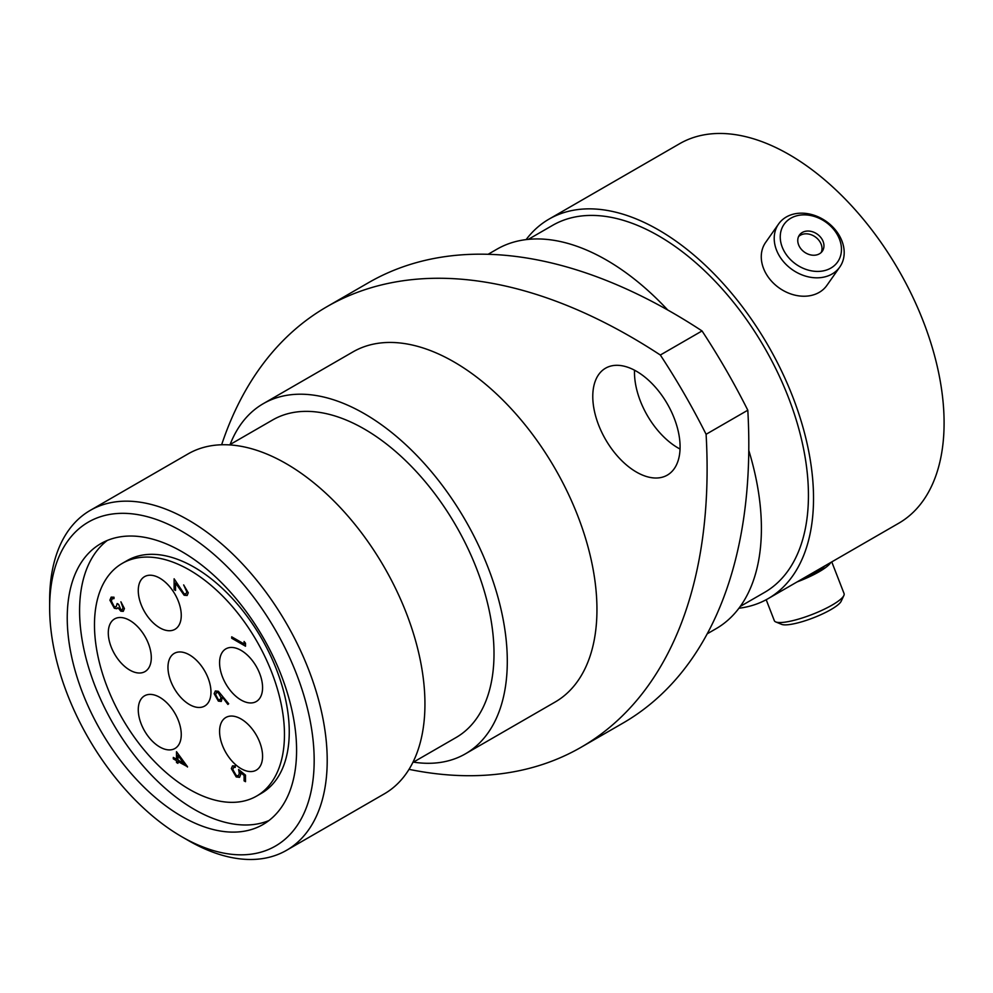 <?xml version="1.0" encoding="UTF-8"?>
<svg xmlns="http://www.w3.org/2000/svg" width="993" height="993" viewBox="0 0 993 993"><rect width="100%" height="100%" fill="white"/><g stroke="black" fill="none" stroke-linecap="round" stroke-linejoin="round"><path stroke-width="1.49" d="M843.864 595.515L841.183 601.237A32.732 6.914 158.8 0 1 830.893 609.603A32.732 6.914 158.8 0 1 781.603 624.349L775.769 621.941A37.411 7.907 -21.2 0 0 832.109 605.085A37.411 7.907 -21.2 0 0 843.864 595.515A37.411 7.907 -21.2 0 0 844.075 593.603L831.774 561.901M766.199 599.722L774.317 620.662A37.411 7.907 -21.2 0 0 775.769 621.941M802.878 578.584A32.806 6.926 -21.2 0 0 816.345 571.993A32.806 6.926 -21.2 0 0 824.972 565.824M797.081 581.923A37.411 7.907 -21.2 0 0 819.163 571.732A37.411 7.907 -21.2 0 0 830.769 562.485M790.813 218.212A32.732 25.818 35.1 0 0 787.71 256.504A32.732 25.818 35.1 0 0 830.893 268.073A32.732 25.818 35.1 0 0 833.996 229.78A32.732 25.818 35.1 0 0 790.813 218.212M832.109 273.994A37.411 29.505 -144.9 0 1 787.151 265.503A37.411 29.505 -144.9 0 1 778.599 223.984A37.411 29.505 -144.9 0 1 786.295 216.995A37.411 29.505 -144.9 0 1 831.253 225.485A37.411 29.505 -144.9 0 1 839.805 267.005A37.411 29.505 -144.9 0 1 832.109 273.994M819.436 253.811A14.001 11.047 35.1 0 0 822.316 251.192A14.001 11.047 35.1 0 0 819.113 235.651A14.001 11.047 35.1 0 0 802.282 232.474A14.001 11.047 35.1 0 0 799.402 235.093A14.001 11.047 35.1 0 0 802.605 250.633A14.001 11.047 35.1 0 0 819.436 253.811M821.199 252.495A14.001 11.047 35.1 0 0 816.345 237.712A14.001 11.047 35.1 0 0 800.321 235.254A14.001 11.047 35.1 0 0 798.558 236.57M839.805 267.005L826.871 285.413A37.411 29.505 -144.9 0 1 819.163 292.401A37.411 29.505 -144.9 0 1 774.217 283.911A37.411 29.505 -144.9 0 1 765.653 242.391L778.599 223.984M526.116 239.611A219.118 126.508 60 0 1 549.03 219.118A219.118 126.508 60 0 1 658.582 229.966A219.118 126.508 60 0 1 801.736 423.055A219.118 126.508 60 0 1 768.148 598.63A219.118 126.508 60 0 1 738.941 608.237M549.03 219.118L679.597 143.724A219.118 126.508 60 0 1 789.162 154.585A219.118 126.508 60 0 1 932.303 347.674A219.118 126.508 60 0 1 898.715 523.249L768.148 598.63M528.326 239.363L552.629 225.337A211.931 122.362 60 0 1 658.582 235.838A211.931 122.362 60 0 1 797.031 422.584A211.931 122.362 60 0 1 764.548 592.411L740.257 606.438M488.097 254.295L496.91 249.206A219.118 126.508 60 0 1 606.462 260.054A219.118 126.508 60 0 1 667.718 309.99M748.784 450.4A219.118 126.508 60 0 1 716.015 628.73L707.202 633.819M107.232 540.477A162.169 93.627 -120 0 0 90.065 672.087A162.169 93.627 -120 0 0 194.256 809.369A162.169 93.627 -120 0 0 268.942 820.553M181.918 816.494A162.169 93.627 60 0 1 75.965 673.589A162.169 93.627 60 0 1 100.827 543.63A162.169 93.627 60 0 1 181.918 551.661A162.169 93.627 60 0 1 287.858 694.579A162.169 93.627 60 0 1 262.996 824.525A162.169 93.627 60 0 1 181.918 816.494M188.422 840.562L181.918 836.801A187.044 107.989 -120 0 0 314.173 760.439A187.044 107.989 -120 0 0 181.918 531.354A187.044 107.989 -120 0 0 49.65 607.716A187.044 107.989 -120 0 0 181.918 836.801L188.434 840.562A196.266 113.314 60 0 1 188.422 840.562L188.422 840.562A196.266 113.314 60 0 0 286.567 850.293L384.291 793.866A196.266 113.314 60 0 0 414.379 636.587A196.266 113.314 60 0 0 286.158 463.644A196.266 113.314 60 0 0 188.025 453.925L90.301 510.352A196.266 113.314 60 0 1 188.434 520.071A196.266 113.314 60 0 1 316.643 693.015A196.266 113.314 60 0 1 286.567 850.293M229.47 444.889L272.665 419.952A183.37 105.866 60 0 1 364.344 429.038A183.37 105.866 60 0 1 484.137 590.612A183.37 105.866 60 0 1 456.035 737.551L412.84 762.487M230.103 444.529A202.162 116.715 60 0 1 263.269 403.679A202.162 116.715 60 0 1 364.344 413.684A202.162 116.715 60 0 1 496.413 591.828A202.162 116.715 60 0 1 465.432 753.824A202.162 116.715 60 0 1 413.46 762.127M263.269 403.679L352.925 351.919A202.162 116.715 60 0 1 454 361.924A202.162 116.715 60 0 1 586.069 540.068A202.162 116.715 60 0 1 555.087 702.063L465.432 753.824M636.439 371.258A61.74 35.649 -120 0 0 605.569 368.192A61.74 35.649 -120 0 0 596.098 417.668A61.74 35.649 -120 0 0 636.439 472.072A61.74 35.649 -120 0 0 667.308 475.126A61.74 35.649 -120 0 0 676.767 425.662A61.74 35.649 -120 0 0 636.439 371.258M634.527 370.203A61.74 35.649 -120 0 0 678.132 447.992A61.74 35.649 -120 0 0 680.044 449.047M129.785 670.089A30.411 17.551 60 0 1 109.925 643.29A30.411 17.551 60 0 1 114.592 618.924A30.411 17.551 60 0 1 129.785 620.426A30.411 17.551 60 0 1 149.658 647.225A30.411 17.551 60 0 1 144.99 671.591A30.411 17.551 60 0 1 129.785 670.089M159.761 627.799A30.411 17.551 60 0 1 139.901 601.013A30.411 17.551 60 0 1 144.556 576.648A30.411 17.551 60 0 1 159.761 578.149A30.411 17.551 60 0 1 179.621 604.948A30.411 17.551 60 0 1 174.967 629.314A30.411 17.551 60 0 1 159.761 627.799M159.761 746.972A30.411 17.551 60 0 1 139.901 720.186A30.411 17.551 60 0 1 144.556 695.82A30.411 17.551 60 0 1 159.761 697.322A30.411 17.551 60 0 1 179.621 724.12A30.411 17.551 60 0 1 174.967 748.486A30.411 17.551 60 0 1 159.761 746.972M241.076 768.644A30.411 17.551 60 0 1 221.216 741.845A30.411 17.551 60 0 1 225.87 717.48A30.411 17.551 60 0 1 241.076 718.982A30.411 17.551 60 0 1 260.936 745.78A30.411 17.551 60 0 1 256.281 770.146A30.411 17.551 60 0 1 241.076 768.644M241.076 700.028A30.411 17.551 60 0 1 221.216 673.229A30.411 17.551 60 0 1 225.87 648.863A30.411 17.551 60 0 1 241.076 650.378A30.411 17.551 60 0 1 260.936 677.164A30.411 17.551 60 0 1 256.281 701.53A30.411 17.551 60 0 1 241.076 700.028M189.477 704.546A30.411 17.551 60 0 1 169.604 677.747A30.411 17.551 60 0 1 174.272 653.382A30.411 17.551 60 0 1 189.477 654.884A30.411 17.551 60 0 1 209.337 681.682A30.411 17.551 60 0 1 204.67 706.048A30.411 17.551 60 0 1 189.477 704.546M189.477 789.41A134.34 77.566 -120 0 0 256.641 796.063A134.34 77.566 -120 0 0 277.233 688.41A134.34 77.566 -120 0 0 189.477 570.019A134.34 77.566 -120 0 0 122.3 563.366A134.34 77.566 -120 0 0 101.708 671.02A134.34 77.566 -120 0 0 189.477 789.41M122.3 563.366L127.092 560.611A134.34 77.566 60 0 1 194.256 567.264A134.34 77.566 60 0 1 282.024 685.642A134.34 77.566 60 0 1 261.432 793.295L256.641 796.063M215.344 690.979L218.373 691.289L228.675 703.764L227.906 704.447L222.333 697.024L221.265 701.43L218.373 701.12L214.153 693.697L215.344 690.979L218.348 691.302L228.651 703.776L227.906 704.447M222.358 697.012L221.29 701.418M120.898 601.795L124.435 608.572L123.231 611.365L120.823 611.179L117.981 607.679L116.839 608.709L118.006 607.666L116.802 608.721L114.356 608.262L109.9 600.182L111.154 597.141L113.996 597.203L113.996 598.63L112.072 598.791L111.353 601.001L114.269 606.748L116.119 606.884L117.162 603.545L118.601 604.34L120.848 609.727L122.164 609.851L122.995 607.79L120.898 601.795L124.435 608.572L123.219 611.365M112.234 598.68L111.315 601.026L114.269 606.748M174.098 578.82L184.028 593.74L185.939 593.913L186.821 591.902L183.668 584.927L188.273 592.771L187.131 595.502L184.139 595.229L175.513 583.04L175.538 590.438L174.098 589.631L174.123 578.795L184.053 593.727L185.952 593.901M175.538 583.09L175.538 590.438M244.104 641.503L245.519 643.253L245.519 646.207L231.704 638.251L231.704 636.823L244.079 643.948L244.104 641.503M173.316 757.423L176.506 759.26L176.506 751.701L187.491 766.708L177.908 761.507L177.946 763.319L176.506 762.525L176.506 760.688L173.316 758.851L173.316 757.423L176.506 759.223M238.593 769.538L245.494 775.148L245.519 781.665L244.079 780.87L244.079 775.446L240.443 772.492L240.716 774.528L239.536 777.345L236.21 776.936L231.344 768.57L232.548 765.851L235.267 765.951L235.267 767.378L233.678 767.378L232.759 769.476L236.284 775.521L238.394 775.794L239.301 773.448L238.618 769.513L245.519 775.136L245.494 781.677M240.48 772.48L240.74 774.515L239.536 777.345M233.69 767.366L232.784 769.463M244.079 641.528L245.519 643.253L245.494 646.22M231.704 636.823L244.079 643.973M183.643 584.939L188.273 592.771M188.236 592.784L187.118 595.502M117.162 603.545L118.564 604.365L120.848 609.727M120.823 609.752L122.151 609.851M114.232 606.76L116.107 606.897M111.179 597.128L113.996 597.203M113.972 597.215L113.972 598.642M117.981 607.679L116.802 608.721M176.506 751.701L187.466 767.018M177.908 761.507L177.908 763.344M177.908 755.325L177.908 760.067L183.904 763.53L177.908 755.325M177.946 755.363L177.946 760.055L183.866 763.48M232.759 769.476L236.26 775.533L238.382 775.806M232.548 765.851L235.267 765.951M235.229 765.963L235.229 767.39M221.042 697.632L218.299 692.704L216.486 692.531L215.568 694.591L218.299 699.643L220.098 699.804L221.042 697.632M218.299 699.643L220.111 699.804M216.499 692.518L215.593 694.579L218.323 699.631M409.029 769.339A608.138 351.112 -120 0 0 581.153 747.232L622.859 723.165A608.138 351.112 -120 0 0 747.803 410.208A460.715 266 60 0 0 702.039 330.942A608.138 351.112 -120 0 0 368.54 282.67L326.846 306.75A608.138 351.112 -120 0 0 221.638 444.765M702.039 330.942L660.333 355.022A460.715 266 60 0 1 706.097 434.289L747.803 410.208M581.153 747.232A608.138 351.112 -120 0 0 706.097 434.289M660.333 355.022A608.138 351.112 -120 0 0 326.846 306.75M49.65 607.716L49.65 600.194A196.266 113.314 60 0 1 90.301 510.352"/></g></svg>
